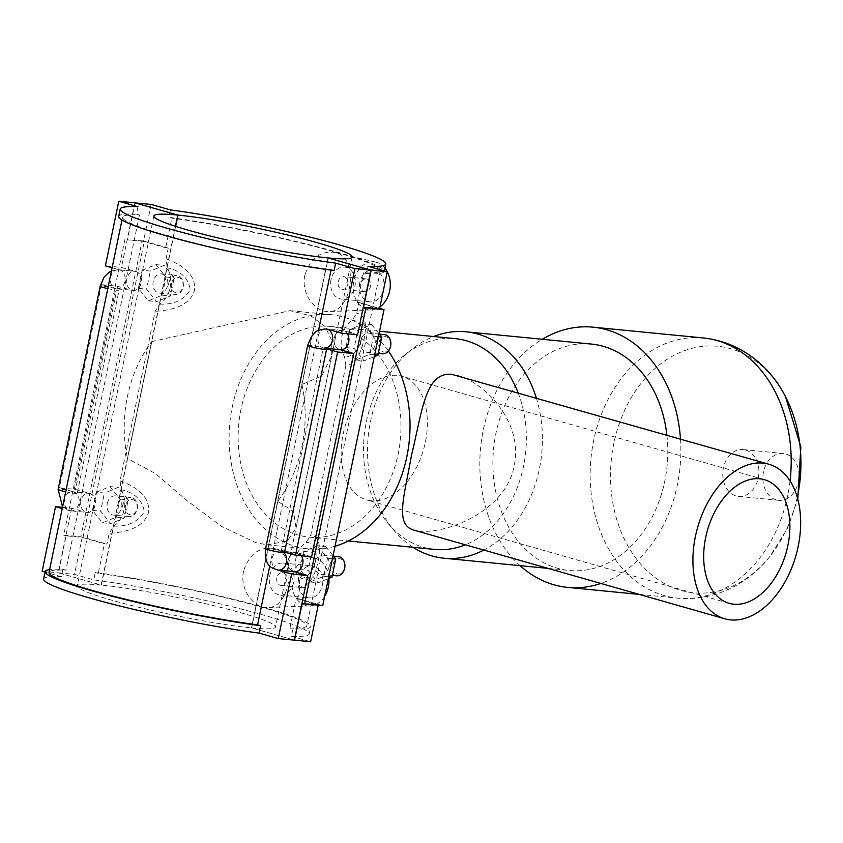 <?xml version="1.0" encoding="UTF-8"?>
<svg xmlns="http://www.w3.org/2000/svg" width="843" height="843" viewBox="0 0 843 843"><rect width="100%" height="100%" fill="white"/><g stroke="black" fill="none" stroke-linecap="round" stroke-linejoin="round"><path stroke-width="0.63" stroke-dasharray="4.21 3.16" d="M366.494 273.68A135.586 12.055 11.7 0 0 384.25 271.404A135.586 12.055 11.7 0 0 310.287 244.955A135.586 12.055 11.7 0 0 168.842 217.304L171.824 218.158A131.645 11.707 -168.3 0 1 308.896 245.007A131.645 11.707 -168.3 0 1 380.383 270.603A131.645 11.707 -168.3 0 1 363.502 272.837L366.494 273.68L368.022 266.283M170.37 209.907L168.842 217.304M334.113 270.519L331.13 269.665A131.645 11.707 -168.3 0 1 194.059 242.816A131.645 11.707 -168.3 0 1 122.572 217.22A131.645 11.707 -168.3 0 1 139.453 214.986L136.471 214.133L137.999 206.735M136.471 214.133A135.586 12.055 11.7 0 0 118.705 216.419M292.932 628.867A135.586 12.055 11.7 0 0 310.698 626.581A135.586 12.055 11.7 0 0 236.735 600.132A135.586 12.055 11.7 0 0 95.28 572.481L93.752 579.879A135.586 12.055 -168.3 0 1 235.197 607.529A135.586 12.055 -168.3 0 1 309.16 633.989A135.586 12.055 -168.3 0 1 291.404 636.265L292.932 628.867L289.95 628.014A131.645 11.707 11.7 0 0 306.831 625.78A131.645 11.707 11.7 0 0 235.345 600.184A131.645 11.707 11.7 0 0 98.273 573.335L104.395 543.735A131.645 11.707 -168.3 0 1 106.956 544.083L109.19 533.292L113.794 526.095A24.11 18.472 -84.4 0 0 121.318 489.741L120.043 480.868L155.154 311.309L159.77 304.112A24.11 18.472 -84.4 0 0 167.293 267.758L166.018 258.885L168.242 248.095A131.645 11.707 11.7 0 0 165.692 247.758L171.824 218.158M165.692 247.758L143.479 241.414L127.398 239.844L135.049 202.878M151.139 204.417L143.479 241.414M318.58 330.298L269.781 565.938M277.758 570.037L277.326 569.91A9.642 7.387 95.6 0 1 272.004 559.12A9.642 7.387 95.6 0 1 280.213 550.9A9.642 7.387 95.6 0 1 281.225 551.101L284.586 552.06M326.673 348.886L323.301 347.927L281.225 551.101A9.642 7.387 95.6 0 1 283.838 552.618M307.684 345.367A9.642 0.854 -168.3 0 1 313.28 345.725A9.642 0.854 -168.3 0 1 323.301 347.927A9.642 7.387 95.6 0 1 317.969 337.137A9.642 7.387 95.6 0 1 326.188 328.918M98.273 573.335L95.28 572.481M43.615 578.993A135.586 12.055 -168.3 0 1 61.381 576.717L62.909 569.32A135.586 12.055 11.7 0 0 49.6 569.562M62.909 569.32L65.902 570.163A131.645 11.707 11.7 0 0 49.02 572.397M289.95 628.014L296.083 598.414L318.201 605.19M291.404 636.265L310.635 641.744M379.592 308.77L357.379 302.426L363.502 272.837M357.379 302.426A131.645 11.707 11.7 0 0 358.928 302.489L356.694 313.28L352.089 320.466A24.11 18.472 -84.4 0 0 344.566 356.821L345.841 365.693C354.439 364.418 360.562 355.451 364.197 338.791C367.263 323.09 364.766 314.587 356.694 313.28M345.841 365.693L310.73 535.263L306.114 542.46A24.11 18.472 -84.4 0 0 298.591 578.814L299.876 587.687C308.475 586.412 314.597 577.434 318.233 560.774C321.288 545.084 318.791 536.58 310.73 535.263M299.876 587.687L297.642 598.477A131.645 11.707 -168.3 0 1 296.083 598.414M120.043 480.868C131.972 484.925 150.76 494.799 148.484 512.365C143.573 529.415 122.13 532.491 109.19 533.292M166.018 258.885C177.936 262.942 196.725 272.805 194.459 290.361C189.559 307.432 168.084 310.509 155.154 311.309M304.871 275.134C300.582 293.396 315.387 312.806 328.875 311.562C352.585 312.31 359.719 256.409 334.787 252.394C320.382 250.698 310.403 258.274 304.871 275.134M243.574 571.122C239.296 589.383 254.091 608.783 267.579 607.54C291.288 608.298 298.422 552.407 273.501 548.371C259.086 546.675 249.117 554.251 243.574 571.122M112.108 267.758L119.706 269.918A9.642 7.387 95.6 0 1 125.027 280.708A9.642 7.387 95.6 0 1 116.819 288.928A9.642 7.387 95.6 0 1 115.807 288.738L131.887 290.308A9.642 7.387 -84.4 0 0 132.899 290.498A9.642 7.387 -84.4 0 0 141.108 282.289A9.642 7.387 -84.4 0 0 135.786 271.499L121.476 267.41L105.396 265.84M65.712 491.785A9.642 0.854 11.7 0 0 77.008 493.26A9.642 0.854 11.7 0 0 73.731 491.912A9.642 7.387 95.6 0 1 79.052 502.702A9.642 7.387 95.6 0 1 70.844 510.911A9.642 7.387 95.6 0 1 69.832 510.721L85.923 512.302A9.642 7.387 -84.4 0 0 86.924 512.491A9.642 7.387 -84.4 0 0 95.143 504.272A9.642 7.387 -84.4 0 0 89.811 493.482L75.501 489.404L59.421 487.834L73.731 491.912L115.807 288.738L101.497 284.649L117.577 286.23L131.887 290.308M107.788 288.612A9.642 0.854 11.7 0 0 119.084 290.087L76.934 494.546L73.731 491.912A9.642 7.387 -84.4 0 0 72.719 491.722A9.642 7.387 -84.4 0 0 64.511 499.931A9.642 7.387 -84.4 0 0 69.832 510.721L62.234 508.561M61.381 576.717L45.058 572.06M139.453 214.986L65.902 570.163M358.928 302.489L379.666 308.401M322.732 605.632L297.642 598.477M318.296 604.747L302.216 603.177M317.453 545.769L327.505 558.224L323.754 576.327L309.95 581.976L299.908 569.52L303.649 551.417L317.453 545.769L325.672 546.57L311.878 552.228L308.127 570.321L318.18 582.776L328.327 578.625M363.428 323.786L373.47 336.231L369.729 354.334L355.925 359.982L345.872 347.537L349.624 329.434L363.428 323.786L371.647 324.587L357.843 330.235L354.092 348.338L364.144 360.793L374.303 356.631M352.089 320.466C369.74 320.15 361.953 357.759 344.566 356.821M306.114 542.46C323.765 542.144 315.988 579.742 298.591 578.814M299.908 569.52L308.127 570.321M309.95 581.976L318.18 582.776M303.649 551.417L311.878 552.228M345.872 347.537L354.092 348.338M355.925 359.982L364.144 360.793M349.624 329.434L357.843 330.235M83.046 537.265L80.823 536.822L142.119 240.835L144.343 241.277L83.046 537.265L106.956 544.083M168.242 248.095L144.343 241.277M96.165 492.228L109.959 486.58L120.012 499.035L116.26 517.138L102.467 522.786L92.414 510.331L96.165 492.228L104.384 493.039L118.178 487.391L128.231 499.836L124.479 517.939L110.686 523.587L100.633 511.143L104.384 493.039M142.13 270.245L155.934 264.597L165.976 277.052L162.235 295.155L148.431 300.803L138.378 288.348L142.13 270.245L150.349 271.046L164.153 265.397L174.206 277.853L170.455 295.956L156.65 301.604L146.608 289.149L150.349 271.046M142.119 240.835L127.398 239.844M125.006 239.159L63.72 535.147L80.823 536.822M175.65 226.377L101.371 585.074L58.441 572.829L66.102 535.821L82.182 537.402L104.395 543.735M66.102 535.821L63.72 535.147M82.182 537.402L74.521 574.399L93.752 579.879M58.441 572.829L74.521 574.399M113.794 526.095C127.767 526.791 137.936 522.007 144.29 511.764C142.467 500.12 134.817 492.776 121.318 489.741M102.467 522.786L110.686 523.587M116.26 517.138L124.479 517.939M92.414 510.331L100.633 511.143M148.431 300.803L156.65 301.604M162.235 295.155L170.455 295.956M138.378 288.348L146.608 289.149M299.518 579.9A6.428 4.932 -84.4 0 0 303.67 587.655A6.428 4.932 -84.4 0 0 309.191 581.733A6.428 4.932 -84.4 0 0 304.913 574.863A6.428 4.932 -84.4 0 0 299.518 579.9M276.915 577.687A6.428 4.932 -84.4 0 0 281.056 585.442A6.428 4.932 -84.4 0 0 286.588 579.52A6.428 4.932 -84.4 0 0 282.31 572.65A6.428 4.932 -84.4 0 0 276.915 577.687M269.76 575.643A16.07 12.318 95.6 0 1 283.248 563.05A16.07 12.318 95.6 0 1 293.944 580.247A16.07 12.318 95.6 0 1 280.118 595.042A16.07 12.318 95.6 0 1 269.76 575.643M298.538 578.456A16.07 12.318 -84.4 0 0 308.896 597.856A16.07 12.318 -84.4 0 0 322.721 583.061A16.07 12.318 -84.4 0 0 312.026 565.864A16.07 12.318 -84.4 0 0 298.538 578.456M324.66 596.349A24.11 18.472 95.6 0 1 310.045 605.917A24.11 18.472 95.6 0 1 292.574 576.76A24.11 18.472 95.6 0 1 314.713 558.182A24.11 18.472 95.6 0 1 328.918 578.382M360.815 283.912A6.428 4.932 -84.4 0 0 364.956 291.667A6.428 4.932 -84.4 0 0 370.488 285.756A6.428 4.932 -84.4 0 0 366.21 278.875A6.428 4.932 -84.4 0 0 360.815 283.912M338.212 281.699A6.428 4.932 95.6 0 1 343.607 276.662A6.428 4.932 95.6 0 1 347.885 283.543A6.428 4.932 95.6 0 1 342.353 289.455A6.428 4.932 95.6 0 1 338.212 281.699M331.057 279.655A16.07 12.318 -84.4 0 0 341.415 299.054A16.07 12.318 -84.4 0 0 355.24 284.26A16.07 12.318 -84.4 0 0 344.545 267.062A16.07 12.318 -84.4 0 0 331.057 279.655M359.824 282.479A16.07 12.318 -84.4 0 0 370.182 301.878A16.07 12.318 -84.4 0 0 384.008 287.073A16.07 12.318 -84.4 0 0 373.323 269.876A16.07 12.318 -84.4 0 0 359.824 282.479M384.935 268.095A24.11 18.472 -84.4 0 0 376.01 262.205A24.11 18.472 -84.4 0 0 353.87 280.772A24.11 18.472 -84.4 0 0 371.341 309.929A24.11 18.472 -84.4 0 0 379.993 306.852M327.505 558.224L332.458 558.709M333.069 555.737L325.672 546.57M323.754 576.327L328.707 576.812M329.076 566.717A9.642 7.387 95.6 0 1 320.983 574.273A9.642 7.387 95.6 0 1 314.565 563.956A9.642 7.387 95.6 0 1 322.858 555.073A9.642 7.387 95.6 0 1 329.076 566.717M373.47 336.231L378.423 336.715M379.044 333.754L371.647 324.587M369.729 354.334L374.671 354.819M369.845 333.28A9.642 7.387 95.6 0 1 375.167 344.07A9.642 7.387 95.6 0 1 366.958 352.29A9.642 7.387 95.6 0 1 360.541 341.973A9.642 7.387 95.6 0 1 368.834 333.09A9.642 7.387 95.6 0 1 369.845 333.28M384.408 334.618A9.642 7.387 -84.4 0 0 376.104 343.491A9.642 7.387 -84.4 0 0 382.522 353.807M340.593 349.708A9.642 7.387 95.6 0 1 339.592 349.518A9.642 7.387 95.6 0 1 334.26 338.728A9.642 7.387 95.6 0 1 342.479 330.509A9.642 7.387 95.6 0 1 347.358 333.765M357.59 334.766L343.28 330.688A9.642 7.387 -84.4 0 0 342.269 330.488A9.642 7.387 -84.4 0 0 334.06 338.707A9.642 7.387 -84.4 0 0 339.381 349.497L339.877 349.634M343.28 330.688L327.2 329.107M326.852 348.359L324.313 348.117A9.642 7.387 -84.4 0 1 323.301 347.927L339.381 349.497M338.433 556.601A9.642 7.387 -84.4 0 0 330.14 565.484A9.642 7.387 -84.4 0 0 336.557 575.801M294.629 571.691A9.642 7.387 95.6 0 1 293.617 571.501A9.642 7.387 95.6 0 1 288.295 560.711A9.642 7.387 95.6 0 1 296.504 552.502A9.642 7.387 95.6 0 1 301.383 555.748M311.615 556.749L297.305 552.671A9.642 7.387 -84.4 0 0 296.293 552.481A9.642 7.387 -84.4 0 0 288.085 560.69A9.642 7.387 -84.4 0 0 293.406 571.48L293.912 571.628M297.305 552.671L281.225 551.101A9.642 0.854 -168.3 0 1 284.502 552.45M278.338 570.1A9.642 7.387 95.6 0 1 277.326 569.91L293.406 571.48M390.425 345.967A7.713 5.912 95.6 0 1 380.488 350.035A7.713 5.912 95.6 0 1 383.186 337A7.713 5.912 95.6 0 1 390.425 345.967M344.45 567.95A7.713 5.912 95.6 0 1 334.513 572.018A7.713 5.912 95.6 0 1 337.211 558.983A7.713 5.912 95.6 0 1 344.45 567.95M294.355 640.122L251.625 627.93L328.233 257.99M159.77 304.112C173.742 304.797 183.911 300.024 190.265 289.771C188.442 278.137 180.781 270.793 167.293 267.758M109.959 486.58L118.178 487.391M120.012 499.035L128.231 499.836M107.282 503.45A9.642 7.387 95.6 0 1 115.375 495.895A9.642 7.387 95.6 0 1 121.792 506.211A9.642 7.387 95.6 0 1 113.489 515.084A9.642 7.387 95.6 0 1 107.282 503.45M155.934 264.597L164.153 265.397M165.976 277.052L174.206 277.853M162.351 274.091A9.642 7.387 95.6 0 1 167.673 284.881A9.642 7.387 95.6 0 1 159.464 293.101A9.642 7.387 95.6 0 1 153.047 282.784A9.642 7.387 95.6 0 1 161.34 273.901A9.642 7.387 95.6 0 1 162.351 274.091M168.821 282.985A9.642 7.387 95.6 0 1 176.914 275.429A9.642 7.387 95.6 0 1 177.926 275.619A9.642 7.387 95.6 0 1 183.247 286.409A9.642 7.387 95.6 0 1 175.038 294.629A9.642 7.387 95.6 0 1 168.821 282.985M171.487 283.511A7.713 5.912 -84.4 0 0 178.716 292.479A7.713 5.912 -84.4 0 0 181.414 279.444A7.713 5.912 -84.4 0 0 171.487 283.511M125.512 505.505A7.713 5.912 -84.4 0 0 132.751 514.462A7.713 5.912 -84.4 0 0 135.449 501.437A7.713 5.912 -84.4 0 0 125.512 505.505M122.846 504.968A9.642 7.387 95.6 0 1 130.939 497.412A9.642 7.387 95.6 0 1 137.356 507.728A9.642 7.387 95.6 0 1 129.063 516.611A9.642 7.387 95.6 0 1 122.846 504.968M135.986 271.52A9.642 7.387 95.6 0 1 141.318 282.31A9.642 7.387 95.6 0 1 133.11 290.519A9.642 7.387 95.6 0 1 126.692 280.203A9.642 7.387 95.6 0 1 134.985 271.32A9.642 7.387 95.6 0 1 135.986 271.52M116.819 288.928L119.927 288.18L119.084 290.087A9.642 0.854 11.7 0 0 115.807 288.738A9.642 7.387 95.6 0 1 110.486 277.948A9.642 7.387 95.6 0 1 118.694 269.728A9.642 7.387 95.6 0 1 119.706 269.918L135.786 271.499M90.022 493.503A9.642 7.387 95.6 0 1 95.343 504.293A9.642 7.387 95.6 0 1 87.135 512.512A9.642 7.387 95.6 0 1 80.917 500.868A9.642 7.387 95.6 0 1 89.01 493.313A9.642 7.387 95.6 0 1 90.022 493.503M89.01 493.313L72.719 491.722L89.811 493.482M62.498 507.317L71.613 508.213L85.923 512.302M101.497 284.649L59.421 487.834M134.848 202.826L121.476 267.41M71.613 508.213L58.23 572.808L101.16 585.053A101.265 8.999 11.7 0 0 77.229 585.959A101.265 8.999 11.7 0 0 140.929 607.792A101.265 8.999 11.7 0 0 251.414 627.909L294.344 640.153M42.15 571.227L58.23 572.808M117.577 286.23L75.501 489.404M328.032 257.926L251.414 627.909M101.16 585.053L175.449 226.314M251.625 627.93A101.265 8.999 11.7 0 0 275.545 627.023A101.265 8.999 11.7 0 0 211.856 605.19A101.265 8.999 11.7 0 0 101.371 585.074M371.278 500.795A64.289 40.907 -74.1 0 1 366.631 499.92A64.289 40.907 -74.1 0 1 344.935 426.874A64.289 40.907 -74.1 0 1 401.9 376.263A64.289 40.907 -74.1 0 1 424.556 445.726A64.289 40.907 -74.1 0 1 371.278 500.795M457.928 375.535C487.675 383.986 523.313 424.566 514.209 465.526C505.884 513.64 439.235 537.286 413.839 530.099M151.677 341.636L290.055 310.656L310.793 315.83L325.103 326.441L331.847 340.762L331.668 356.041L321.668 376.041L301.931 384.492L277.726 501.364L293.606 511.553L296.051 528.024L287.347 540.995L267.147 544.852L255.682 542.586L221.309 526.243L186.84 500.489L155.67 473.724L127.472 458.508L151.677 341.636A117.662 90.169 95.6 0 0 127.472 458.508M301.931 384.492A117.662 90.169 95.6 0 1 277.726 501.364M335.029 546.253A117.662 90.169 95.6 0 1 308.106 548.856A117.662 90.169 95.6 0 1 295.798 546.517A117.662 90.169 95.6 0 1 230.834 414.882A117.662 90.169 95.6 0 1 331.025 314.66A117.662 90.169 95.6 0 1 388.412 351.036M298.18 535.042A105.891 81.149 95.6 0 1 239.707 416.568A105.891 81.149 95.6 0 1 329.876 326.367A105.891 81.149 95.6 0 1 400.33 439.667A105.891 81.149 95.6 0 1 309.255 537.149A105.891 81.149 95.6 0 1 298.18 535.042M434.63 549.415A105.891 81.149 95.6 0 1 423.555 547.307A105.891 81.149 95.6 0 1 388.497 523.903A105.891 81.149 95.6 0 1 405.04 354.724A105.891 81.149 95.6 0 1 455.252 338.644M518.076 392.69A105.891 81.149 95.6 0 1 465.389 544.799M413.007 547.297A113.731 87.166 95.6 0 1 394.345 530.805A113.731 87.166 95.6 0 1 412.122 349.097A113.731 87.166 95.6 0 1 433.629 336.526M536.317 397.896A113.731 87.166 95.6 0 1 483.829 550.068M666.897 435.136A113.731 87.166 95.6 0 1 569.267 570.469A113.731 87.166 95.6 0 1 557.371 568.214A113.731 87.166 95.6 0 1 494.578 440.963A113.731 87.166 95.6 0 1 591.428 344.081M520.11 565.664A130.728 100.191 95.6 0 1 480.636 447.517A130.728 100.191 95.6 0 1 542.26 339.276M680.48 439.013A130.728 100.191 95.6 0 1 600.859 583.451M745.581 450.025A23.53 18.03 95.6 0 1 758.574 476.358A23.53 18.03 95.6 0 1 738.542 496.401A23.53 18.03 95.6 0 1 736.076 495.926A23.53 18.03 95.6 0 1 723.083 469.604A23.53 18.03 95.6 0 1 743.126 449.561A23.53 18.03 95.6 0 1 745.581 450.025M776.192 499.857A23.53 18.03 95.6 0 1 763.21 473.534A23.53 18.03 95.6 0 1 783.242 453.481A23.53 18.03 95.6 0 1 798.901 478.666A23.53 18.03 95.6 0 1 778.658 500.32A23.53 18.03 95.6 0 1 776.192 499.857M324.313 348.117A9.642 7.387 -84.4 0 0 327.21 347.653M323.301 347.927A9.642 0.854 -168.3 0 1 326.578 349.276M265.619 548.54A9.642 0.854 -168.3 0 1 271.204 548.898A9.642 0.854 -168.3 0 1 281.225 551.101L283.733 552.618M115.807 288.738A9.642 0.854 11.7 0 0 105.786 286.536A9.642 0.854 11.7 0 0 100.201 286.177M73.731 491.912A9.642 0.854 11.7 0 0 63.71 489.72A9.642 0.854 11.7 0 0 58.125 489.351M790.06 480.942A130.728 100.191 95.6 0 1 677.951 598.182A130.728 100.191 95.6 0 1 664.273 595.58A130.728 100.191 95.6 0 1 592.092 449.319A130.728 100.191 95.6 0 1 703.41 337.969M797.288 497.265A123.847 94.911 95.6 0 1 770.028 556.232A123.847 94.911 95.6 0 1 680.712 590.342A123.847 94.911 95.6 0 1 613.841 443.334A123.847 94.911 95.6 0 1 730.744 348.749A123.847 94.911 95.6 0 1 785.613 396.969M309.16 633.989L310.698 626.581M380.383 270.603L306.831 625.78M122.572 217.22L121.982 220.044M281.056 585.442L303.67 587.655M282.31 572.65L304.913 574.863M280.118 595.042L308.896 597.856M283.248 563.05L312.026 565.864M314.713 558.182L273.49 548.371M310.045 605.917L267.579 607.55M366.21 278.875L343.607 276.662M364.956 291.667L342.353 289.455M373.323 269.876L344.545 267.062M370.182 301.878L341.415 299.054M376.01 262.205L334.787 252.394M371.341 309.929L328.875 311.562M379.339 334.123L368.834 333.09M378.307 353.396L366.958 352.29M320.983 574.273L332.332 575.39M322.858 555.073L333.364 556.106M280.213 550.9L281.225 551.101M159.464 293.101L175.038 294.629M161.34 273.901L176.914 275.429M130.939 497.412L115.375 495.895M129.063 516.611L113.489 515.084M111.445 270.951L118.694 269.728L134.985 271.32M62.561 507.022L70.844 510.911M153.847 215.977L77.229 585.959M352.174 257.041L275.545 627.023M764.422 479.667L401.9 376.263M729.142 603.325L366.631 499.92M331.668 356.041L296.051 528.024M309.255 537.149L348.37 540.974M329.876 326.367L379.561 331.236M388.497 523.903L394.345 530.805M405.04 354.724L412.122 349.097M548.119 568.403L569.267 570.469M639.236 594.389L677.951 598.182C717.288 601.66 750.892 581.249 770.028 556.232L787.046 529.193L797.784 499.056M738.542 496.401L778.658 500.32M743.126 449.561L783.242 453.481M267.147 544.852L308.106 548.856M290.055 310.656L331.025 314.66"/><path stroke-width="1.26" d="M135.049 202.878L151.139 204.417L170.37 209.907A135.586 12.055 -168.3 0 1 311.815 237.557A135.586 12.055 -168.3 0 1 385.788 264.007A135.586 12.055 -168.3 0 1 368.022 266.283L387.253 271.773L379.592 308.77L363.512 307.189L365.894 307.874L304.597 603.862L322.732 605.632L384.029 309.644L365.894 307.874M120.233 209.011L118.705 216.419A135.586 12.055 11.7 0 0 192.668 242.868A135.586 12.055 11.7 0 0 334.113 270.519L335.651 263.121A135.586 12.055 -168.3 0 1 194.206 235.471A135.586 12.055 -168.3 0 1 120.233 209.011A135.586 12.055 -168.3 0 1 137.999 206.735L118.768 201.256L105.396 265.84L112.108 267.758M331.046 270.108L318.58 330.298M269.781 565.938L257.579 624.842L260.561 625.696L259.033 633.093A135.586 12.055 -168.3 0 1 117.588 605.443A135.586 12.055 -168.3 0 1 43.615 578.993L45.153 571.596A135.586 12.055 11.7 0 0 119.116 598.045A135.586 12.055 11.7 0 0 260.561 625.696M293.912 571.628L307.716 575.569L291.636 573.988L278.264 638.583L259.033 633.093M291.636 573.988L277.758 570.037M324.313 348.117L327.421 347.369L326.578 349.276A9.642 0.854 -168.3 0 1 316.957 348.159A9.642 0.854 -168.3 0 1 307.684 345.367L311.594 336.325C315.609 333.069 313.311 330.214 326.188 328.918A9.642 7.387 95.6 0 1 327.2 329.107L341.499 333.196L357.59 334.766L370.962 270.171L328.032 257.926A101.265 8.999 -168.3 0 1 217.547 237.81A101.265 8.999 -168.3 0 1 153.847 215.977A101.265 8.999 -168.3 0 1 177.778 215.07L134.848 202.826L118.768 201.256M335.651 263.121L354.882 268.601L341.499 333.196M49.6 569.562A135.586 12.055 11.7 0 0 45.153 571.596M121.982 220.044L49.02 572.397A131.645 11.707 11.7 0 0 120.496 597.993A131.645 11.707 11.7 0 0 257.579 624.842M318.201 605.19L310.635 641.744L294.355 640.122M62.234 508.561L55.522 506.643L42.15 571.227L45.058 572.06M379.666 308.401L384.029 309.644M294.555 640.174L302.216 603.177L304.597 603.862M328.233 257.99L371.173 270.192L387.253 271.773M371.173 270.192L363.512 307.189M328.918 578.382A24.11 18.472 95.6 0 1 328.349 586.96A24.11 18.472 95.6 0 1 324.66 596.349M379.993 306.852A24.11 18.472 -84.4 0 0 389.645 290.983A24.11 18.472 -84.4 0 0 384.935 268.095M332.458 558.709L335.725 559.025L333.069 555.737M328.707 576.812L331.973 577.128L335.725 559.025M328.327 578.625L331.973 577.128M378.423 336.715L381.689 337.042L379.044 333.754M374.671 354.819L377.949 355.145L381.689 337.042M374.303 356.631L377.949 355.145M378.307 353.396L382.522 353.807A9.642 7.387 -84.4 0 0 390.615 346.252A9.642 7.387 -84.4 0 0 385.409 334.808A9.642 7.387 -84.4 0 0 384.408 334.618L379.339 334.123M347.358 333.765A9.642 7.387 95.6 0 1 347.99 344.408A9.642 7.387 95.6 0 1 340.593 349.708L326.852 348.359M332.332 575.39L336.557 575.801A9.642 7.387 -84.4 0 0 344.65 568.245A9.642 7.387 -84.4 0 0 338.433 556.601L333.364 556.106M301.383 555.748A9.642 7.387 95.6 0 1 302.015 566.391A9.642 7.387 95.6 0 1 294.629 571.691L278.338 570.1C271.615 568.108 264.375 566.875 265.619 548.54A9.642 0.854 -168.3 0 0 274.881 551.333A9.642 0.854 -168.3 0 0 284.502 552.45L284.428 553.735L283.733 552.618M284.586 552.06L295.535 555.179L311.615 556.749L353.691 353.575L337.611 352.005L295.535 555.179M337.611 352.005L326.673 348.886M339.877 349.634L353.691 353.575M354.882 268.601L370.962 270.171M307.716 575.569L294.344 640.153L278.264 638.583M55.522 506.643L62.498 507.317M175.449 226.314L177.778 215.07M135.059 202.847L177.989 215.091L175.65 226.377M177.989 215.091A101.265 8.999 -168.3 0 1 288.475 235.208A101.265 8.999 -168.3 0 1 352.174 257.041A101.265 8.999 -168.3 0 1 328.243 257.947M733.8 604.21A64.289 40.907 -74.1 0 1 729.142 603.325A64.289 40.907 -74.1 0 1 707.446 530.279A64.289 40.907 -74.1 0 1 764.422 479.667A64.289 40.907 -74.1 0 1 787.067 549.13A64.289 40.907 -74.1 0 1 733.8 604.21M798.163 546.527A80.37 51.128 -74.1 0 1 724.738 618.783A80.37 51.128 -74.1 0 1 697.614 527.476A80.37 51.128 -74.1 0 1 768.827 464.219A80.37 51.128 -74.1 0 1 798.163 546.527M724.738 618.783L413.839 530.099C394.566 524.631 404.208 496.97 411.447 455.473C422.301 411.468 425.009 372.016 451.658 374.303L768.827 464.219M388.412 351.036A117.662 90.169 95.6 0 1 404.651 465.831A117.662 90.169 95.6 0 1 335.029 546.253M379.561 331.236L455.252 338.644A105.891 81.149 95.6 0 1 518.076 392.69M465.389 544.799A105.891 81.149 95.6 0 1 434.63 549.415L348.37 540.974M483.829 550.068A113.731 87.166 95.6 0 1 443.892 558.203A113.731 87.166 95.6 0 1 431.995 555.937A113.731 87.166 95.6 0 1 413.007 547.297M433.629 336.526A113.731 87.166 95.6 0 1 466.053 331.815A113.731 87.166 95.6 0 1 536.317 397.896M466.053 331.815L591.428 344.081A113.731 87.166 95.6 0 1 666.897 435.136M600.859 583.451A130.728 100.191 95.6 0 1 567.613 587.381A130.728 100.191 95.6 0 1 553.946 584.789A130.728 100.191 95.6 0 1 520.11 565.664M542.26 339.276A130.728 100.191 95.6 0 1 593.082 327.168A130.728 100.191 95.6 0 1 680.48 439.013M327.21 347.653A9.642 7.387 -84.4 0 0 332.658 338.011A9.642 7.387 -84.4 0 0 327.2 329.107M283.838 552.618A9.642 7.387 95.6 0 1 286.114 563.735A9.642 7.387 95.6 0 1 278.338 570.1M111.445 270.951L108.747 272.479L104.11 277.115L100.201 286.177A9.642 0.854 11.7 0 0 107.788 288.612M100.201 286.177L58.125 489.351A9.642 0.854 11.7 0 0 65.712 491.785M593.082 327.168L703.41 337.969A130.728 100.191 95.6 0 1 790.06 480.942M703.41 337.969C742.672 342.174 771.682 368.718 785.613 396.969A123.847 94.911 95.6 0 1 797.288 497.265M384.345 270.94L385.788 264.007M307.684 345.367L265.619 548.54M326.578 349.276L284.502 552.45M58.125 489.351L62.561 507.022M443.892 558.203L548.119 568.403M567.613 587.381L639.236 594.389M785.613 396.969L800.85 446.874L797.784 499.056"/></g></svg>
